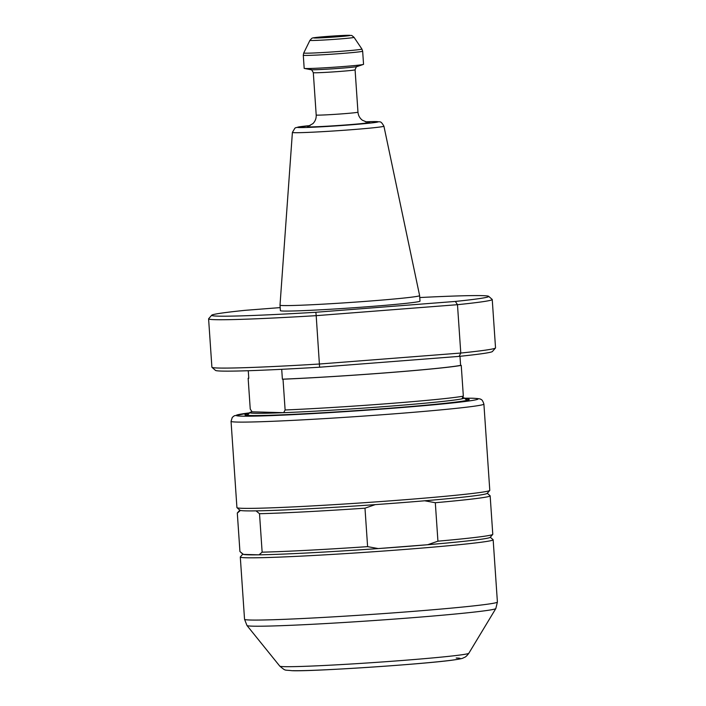 <?xml version="1.0" encoding="UTF-8"?>
<svg xmlns="http://www.w3.org/2000/svg" width="706" height="706" viewBox="0 0 706 706"><rect width="100%" height="100%" fill="white"/><g stroke="black" fill="none" stroke-linecap="round" stroke-linejoin="round"><path stroke-width="1.06" d="M323.454 37.312L340.636 36.068L323.454 37.312M462.58 397.593A107.436 3.221 176.1 0 1 464.107 397.937A107.436 3.221 176.1 0 1 461.892 398.855A107.436 3.221 176.1 0 1 389.253 406.215A107.436 3.221 176.1 0 1 283.68 412.683A107.436 3.221 176.1 0 1 254.76 413.275A107.436 3.221 176.1 0 1 249.827 412.542A107.436 3.221 176.1 0 1 252.051 411.819L250.242 409.03L248.141 378.266L248.777 378.284L248.265 370.729M362.655 51.203L363.546 64.308A29.749 0.891 176.1 0 1 363.369 64.422A29.749 0.891 176.1 0 1 336.762 67.026A29.749 0.891 176.1 0 1 305.557 68.526A29.749 0.891 176.1 0 1 304.374 68.438A29.749 0.891 176.1 0 1 304.18 68.358L303.289 55.244L303.73 52.994A29.158 0.874 -3.9 0 0 305.08 53.179A29.158 0.874 -3.9 0 0 337.53 51.573A29.158 0.874 -3.9 0 0 361.904 49.032L362.655 51.203A29.749 0.891 176.1 0 1 337.521 53.797A29.749 0.891 176.1 0 1 304.665 55.421A29.749 0.891 176.1 0 1 303.289 55.244M383.914 126.18L419.629 295.629A69.973 2.1 176.1 0 1 419.629 295.637A69.973 2.1 176.1 0 1 360.528 301.744A69.973 2.1 176.1 0 1 283.247 305.557A69.973 2.1 176.1 0 1 280.008 305.151A69.973 2.1 176.1 0 1 280.008 305.142L292.399 132.419A45.864 1.377 176.1 0 0 294.526 132.693A45.864 1.377 176.1 0 0 345.269 130.178A45.864 1.377 176.1 0 0 383.914 126.18C380.49 120.223 380.296 122.367 376.801 121.573L365.408 121.803M419.629 295.637L420.008 301.127A69.973 2.1 176.1 0 1 360.898 307.234A69.973 2.1 176.1 0 1 283.627 311.055A69.973 2.1 176.1 0 1 280.388 310.649L280.008 305.151M319.606 367.208A138.844 4.165 176.1 0 1 221.852 371.082A138.844 4.165 176.1 0 1 215.489 370.394L211.968 367.323A142.153 4.262 -3.9 0 0 218.481 368.029A142.153 4.262 -3.9 0 0 319.483 364.014L460.78 353.044A142.153 4.262 -3.9 0 0 495.48 347.996A142.153 4.262 -3.9 0 0 495.533 347.864L492.241 299.52A142.153 4.262 176.1 0 1 457.479 304.692L316.191 315.661L315.864 312.264L455.37 301.436L457.479 304.692L460.78 353.044L459.112 356.38L319.606 367.208L316.191 315.661A142.153 4.262 176.1 0 1 208.597 318.856A142.153 4.262 176.1 0 1 208.658 318.724L211.729 315.203A138.844 4.165 -3.9 0 0 315.864 312.264M208.597 318.856L211.897 367.208A142.153 4.262 -3.9 0 0 211.968 367.323M455.37 301.436A138.844 4.165 -3.9 0 0 488.649 296.326A138.844 4.165 -3.9 0 0 482.286 295.637A138.844 4.165 -3.9 0 0 419.761 297.544M488.649 296.326L492.17 299.397A142.153 4.262 176.1 0 1 492.241 299.52M280.176 307.604L245.017 310.34A138.844 4.165 -3.9 0 0 211.729 315.203M281.712 369.309L282.382 379.193L283.018 379.21L285.118 409.983L283.68 412.683L252.051 411.819M461.892 398.855L463.339 396.145L461.239 365.381L460.603 365.364L459.985 356.292M460.603 365.364A109.095 3.274 176.1 0 1 282.382 379.193M461.239 365.381A110.189 3.301 176.1 0 1 283.018 379.21M248.141 378.266A110.189 3.301 176.1 0 1 248.768 378.151M463.339 396.145A110.189 3.301 176.1 0 1 285.118 409.983M495.48 347.996L492.409 351.517A138.844 4.165 176.1 0 1 459.112 356.38M465.263 398.943A112.395 3.371 176.1 0 1 469.199 399.667A112.395 3.371 176.1 0 1 372.636 409.489A112.395 3.371 176.1 0 1 250.171 415.507A112.395 3.371 176.1 0 1 245.026 414.943A112.395 3.371 176.1 0 1 248.812 413.698M236.925 507.579A126.718 3.795 -3.9 0 0 236.995 507.693A126.718 3.795 -3.9 0 0 242.793 508.32A126.718 3.795 -3.9 0 0 380.869 501.542A126.718 3.795 -3.9 0 0 489.735 490.458A126.718 3.795 -3.9 0 0 489.787 490.343L483.901 404.079A126.718 3.795 176.1 0 1 376.863 415.137A126.718 3.795 176.1 0 1 236.916 422.056A126.718 3.795 176.1 0 1 231.047 421.314L236.925 507.579M240.861 552.401L242.926 554.201A123.965 3.715 -3.9 0 0 243.411 554.404A123.965 3.715 -3.9 0 0 248.6 554.819A123.965 3.715 -3.9 0 0 259.031 554.828L243.411 554.404L239.934 551.562L237.313 513.103L240.419 510.447A123.965 3.715 -3.9 0 0 245.609 510.862A123.965 3.715 -3.9 0 0 256.031 510.87A123.965 3.715 -3.9 0 0 375.23 504.622A123.965 3.715 -3.9 0 0 424.685 500.783A123.965 3.715 -3.9 0 0 487.175 493.388L489.735 490.458M242.802 554.095L240.349 556.91A126.718 3.795 -3.9 0 0 240.296 557.025A126.718 3.795 -3.9 0 0 246.165 557.766A126.718 3.795 -3.9 0 0 386.12 550.848A126.718 3.795 -3.9 0 0 493.159 539.79A126.718 3.795 -3.9 0 0 493.088 539.684L490.273 537.231M256.031 510.87L259.517 513.712L262.138 552.171L259.031 554.828A123.965 3.715 -3.9 0 0 378.231 548.571A123.965 3.715 -3.9 0 0 427.686 544.732A123.965 3.715 -3.9 0 0 490.176 537.345L492.735 534.416A126.718 3.795 -3.9 0 0 492.779 534.301L490.158 495.833A126.718 3.795 -3.9 0 0 490.158 495.806L487.281 493.273M424.685 500.783L435.311 502.716L437.932 541.175L427.686 544.732L378.231 548.571L367.605 546.638L364.984 508.179L375.23 504.622M239.811 510.147L237.348 512.953A126.718 3.795 -3.9 0 0 237.304 513.077L239.925 551.536A126.718 3.795 -3.9 0 0 239.934 551.562M236.995 507.693L239.925 510.244A123.965 3.715 -3.9 0 0 240.419 510.447M262.138 552.171A126.718 3.795 -3.9 0 0 367.605 546.638M259.517 513.712A126.718 3.795 -3.9 0 0 364.984 508.179M437.932 541.175A126.718 3.795 -3.9 0 0 492.735 534.416M435.311 502.716A126.718 3.795 -3.9 0 0 490.158 495.833M308.178 126.286L312.908 123.621C315.255 121.247 316.359 118.379 316.2 115.007A20.933 0.627 -3.9 0 0 317.162 115.131A20.933 0.627 -3.9 0 0 340.292 113.984A20.933 0.627 -3.9 0 0 357.968 112.157L355.083 69.797A20.933 0.627 176.1 0 1 337.397 71.624A20.933 0.627 176.1 0 1 314.276 72.762A20.933 0.627 176.1 0 1 313.305 72.639C311.867 69.991 311.037 69.003 310.799 69.691A23.386 0.697 -3.9 0 0 311.725 69.762A23.386 0.697 -3.9 0 0 336.259 68.579A23.386 0.697 -3.9 0 0 357.174 66.532L363.369 64.422M367.032 122.2A31.955 0.962 176.1 0 1 368.232 122.209A31.955 0.962 176.1 0 1 347.431 124.838A31.955 0.962 176.1 0 1 307.428 126.93M310.128 125.58A40.401 1.209 -3.9 0 0 299.397 127.557A40.401 1.209 -3.9 0 0 349.973 124.9A40.401 1.209 -3.9 0 0 376.272 121.591A40.401 1.209 -3.9 0 0 365.417 121.811M314.426 38.009A18.303 0.547 -3.9 0 0 337.336 36.809A18.303 0.547 -3.9 0 0 349.249 35.309A18.303 0.547 -3.9 0 0 326.34 36.509A18.303 0.547 -3.9 0 0 314.426 38.009M309.925 40.357C312.802 37.356 310.781 38.177 319.386 37.1L349.673 35.3C352.118 35.927 350.52 34.303 354.05 37.347A22.115 0.662 176.1 0 1 335.562 39.271A22.115 0.662 176.1 0 1 310.949 40.489A22.115 0.662 176.1 0 1 309.925 40.357L303.73 52.994M240.296 557.025L244.541 619.277A126.718 3.795 -3.9 0 0 250.409 620.018A126.718 3.795 -3.9 0 0 390.356 613.099A126.718 3.795 -3.9 0 0 497.403 602.042L495.824 608.554A124.733 3.742 176.1 0 1 389.191 619.462A124.733 3.742 176.1 0 1 252.739 626.169A124.733 3.742 176.1 0 1 246.994 625.525L279.805 666.155A94.754 2.842 -3.9 0 0 284.165 666.649A94.754 2.842 -3.9 0 0 387.823 661.557A94.754 2.842 -3.9 0 0 468.828 653.271C467.09 655.618 465.642 656.995 464.46 657.401C462.298 658.133 464.574 658.46 451.84 660.216C421.517 664.346 311.814 671.6 292.028 670.7C283.733 669.712 286.177 671.3 279.805 666.155M456.191 658.01A85.726 2.568 176.1 0 1 400.381 665.043A85.726 2.568 176.1 0 1 293.078 670.674M249.545 412.869A121.211 3.636 -3.9 0 0 241.787 416.152A121.211 3.636 -3.9 0 0 393.516 408.2A121.211 3.636 -3.9 0 0 472.42 398.255A121.211 3.636 -3.9 0 0 464.433 398.219M464.107 397.937L466.94 400.399M354.05 37.347L361.904 49.032M316.2 115.007L313.305 72.639M310.799 69.691L304.374 68.438M249.827 412.542L247.356 415.375M357.174 66.532C356.848 65.879 356.151 66.973 355.083 69.797M310.146 125.571L295.911 127.618L294.914 128.148L292.399 132.419M357.968 112.157C358.269 115.502 359.742 118.193 362.381 120.232L367.191 122.235M483.901 404.079C482.869 400.946 481.836 399.393 480.804 399.402C480.989 398.934 478.368 398.546 472.941 398.237L464.416 398.202M468.828 653.271L495.824 608.554M493.159 539.79L497.403 602.042M249.562 412.851L234.313 415.763L232.274 417.405L231.047 421.314M244.541 619.277L246.994 625.525"/></g></svg>

